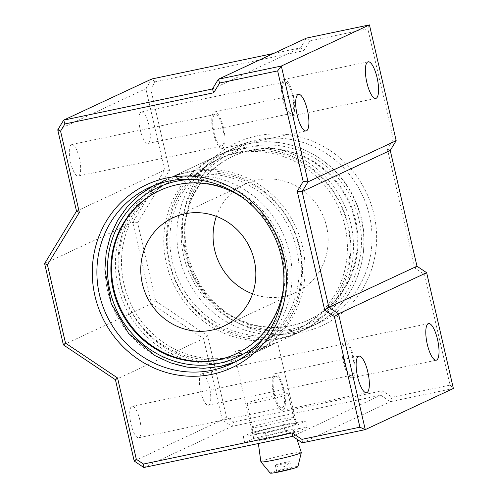 <?xml version="1.0" encoding="UTF-8"?>
<svg xmlns="http://www.w3.org/2000/svg" width="498" height="498" viewBox="0 0 498 498"><rect width="100%" height="100%" fill="white"/><g stroke="black" fill="none" stroke-linecap="round" stroke-linejoin="round"><path stroke-width="0.37" stroke-dasharray="2.49 1.87" d="M256.875 135.886A100.969 96.245 -115 0 0 185.113 253.831A100.969 96.245 -115 0 0 302.199 332.222A100.969 96.245 -115 0 0 373.961 214.271A100.969 96.245 -115 0 0 256.875 135.886M300.338 329.06A97.228 92.678 65 0 1 190.529 263.834A97.228 92.678 65 0 1 237.378 146.431A97.228 92.678 65 0 1 256.688 139.994A97.228 92.678 65 0 1 366.497 205.226A97.228 92.678 65 0 1 319.648 322.629A97.228 92.678 65 0 1 300.338 329.06M280.704 425.921A22.435 1.482 -13 0 0 252.691 433.839A22.435 1.482 -13 0 0 268.41 431.66A22.435 1.482 -13 0 0 296.416 423.742A22.435 1.482 -13 0 0 280.704 425.921A22.435 1.482 -13 0 0 252.691 433.814A22.435 1.482 -13 0 0 268.41 431.66A22.435 1.482 -13 0 0 296.41 423.723A22.435 1.482 -13 0 0 280.704 425.921M262.427 346.764L236.052 351.009L233.879 352.354L238.667 353.661L250.133 352.503L273.583 344.137L277.598 342.263L262.427 346.764M353.592 357.078A18.7 5.515 78.2 0 0 344.641 341.167A18.7 5.515 78.2 0 0 343.346 361.865A18.7 5.515 78.2 0 0 352.304 377.77A18.7 5.515 78.2 0 0 353.592 357.078M352.877 357.415A16.079 4.743 78.2 0 0 345.176 343.732A16.079 4.743 78.2 0 0 344.068 361.529A16.079 4.743 78.2 0 0 351.769 375.212A16.079 4.743 78.2 0 0 352.877 357.415M209.49 387.45A16.079 4.743 78.2 0 0 201.79 373.768A16.079 4.743 78.2 0 0 200.682 391.559A16.079 4.743 78.2 0 0 208.382 405.241A16.079 4.743 78.2 0 0 209.49 387.45M293.16 95.299A18.7 5.515 78.2 0 0 284.202 79.387A18.7 5.515 78.2 0 0 282.914 100.079A18.7 5.515 78.2 0 0 291.865 115.99A18.7 5.515 78.2 0 0 293.16 95.299M292.438 95.628A16.079 4.743 78.2 0 0 284.738 81.952A16.079 4.743 78.2 0 0 283.63 99.743A16.079 4.743 78.2 0 0 291.33 113.426A16.079 4.743 78.2 0 0 292.438 95.628M149.051 125.664A16.079 4.743 78.2 0 0 141.351 111.982A16.079 4.743 78.2 0 0 140.243 129.779A16.079 4.743 78.2 0 0 147.943 143.461A16.079 4.743 78.2 0 0 149.051 125.664M223.484 127.824A18.7 5.515 78.2 0 0 214.532 111.919A18.7 5.515 78.2 0 0 213.237 132.611A18.7 5.515 78.2 0 0 222.195 148.516A18.7 5.515 78.2 0 0 223.484 127.824M222.768 128.16A16.079 4.743 78.2 0 0 215.068 114.478A16.079 4.743 78.2 0 0 213.959 132.275A16.079 4.743 78.2 0 0 221.66 145.958A16.079 4.743 78.2 0 0 222.768 128.16M79.381 158.196A16.079 4.743 78.2 0 0 71.681 144.513A16.079 4.743 78.2 0 0 70.573 162.311A16.079 4.743 78.2 0 0 78.273 175.993A16.079 4.743 78.2 0 0 79.381 158.196M283.922 389.61A18.7 5.515 78.2 0 0 274.964 373.699A18.7 5.515 78.2 0 0 273.676 394.391A18.7 5.515 78.2 0 0 282.634 410.302A18.7 5.515 78.2 0 0 283.922 389.61M283.206 389.946A16.079 4.743 78.2 0 0 275.506 376.264A16.079 4.743 78.2 0 0 274.392 394.055A16.079 4.743 78.2 0 0 282.098 407.738A16.079 4.743 78.2 0 0 283.206 389.946M139.82 419.976A16.079 4.743 78.2 0 0 132.119 406.293A16.079 4.743 78.2 0 0 131.005 424.091A16.079 4.743 78.2 0 0 138.712 437.773A16.079 4.743 78.2 0 0 139.82 419.976M309.8 40.942L367.804 28.791L393.352 139.44L387.425 149.176L414.853 267.98L424.52 274.454L450.068 385.103L392.063 397.255L382.396 390.787L233.618 421.949L226.49 417.175L207.722 335.876L155.681 301.035L137.604 222.743L169.501 170.322L150.726 89.018L155.096 81.84L303.873 50.678L309.8 40.942L306.488 38.085L300.562 47.82L273.489 53.491M212.447 88.961L300.562 47.82L303.873 50.678M155.096 81.84L151.784 78.983L145.858 88.725L164.633 170.023L132.736 222.444L151.504 303.749L203.545 338.59L222.313 419.895L231.981 426.363L380.765 395.2L390.426 401.674L453.379 388.49L450.068 385.103M57.743 129.86L145.858 88.725L150.726 89.018M76.518 211.164L164.633 170.023L169.501 170.322M44.621 263.585L132.736 222.444L137.604 222.743M63.389 344.89L151.504 303.749L155.681 301.035M115.43 379.731L203.545 338.59L207.722 335.876M134.205 461.036L222.313 419.895L226.49 417.175M143.866 467.504L231.981 426.363L233.618 421.949M292.65 436.341L380.765 395.2L382.396 390.787M302.311 442.815L390.426 401.674L392.063 397.255M426.643 272.692L424.52 274.454M416.982 266.225L414.853 267.98M390.245 150.427L387.425 149.176M396.171 140.691L393.352 139.44M369.435 24.9L367.804 28.791M232.641 356.861A93.692 89.304 -115 0 0 251.247 350.66A93.692 89.304 -115 0 0 296.391 237.527A93.692 89.304 -115 0 0 190.578 174.674A93.692 89.304 -115 0 0 171.972 180.874A93.692 89.304 -115 0 0 126.828 294.007A93.692 89.304 -115 0 0 232.641 356.861M229.976 358.106A93.692 89.304 -115 0 0 248.583 351.905A93.692 89.304 -115 0 0 293.727 238.772A93.692 89.304 -115 0 0 187.914 175.919A93.692 89.304 -115 0 0 169.308 182.119A93.692 89.304 -115 0 0 124.164 295.252A93.692 89.304 -115 0 0 229.976 358.106M280.997 334.283A93.692 89.304 -115 0 0 299.603 328.082A93.692 89.304 -115 0 0 344.747 214.949A93.692 89.304 -115 0 0 238.94 152.095A93.692 89.304 -115 0 0 220.334 158.296A93.692 89.304 -115 0 0 175.184 271.429A93.692 89.304 -115 0 0 280.997 334.283M278.332 335.521A93.692 89.304 -115 0 0 296.939 329.327A93.692 89.304 -115 0 0 342.089 216.194A93.692 89.304 -115 0 0 236.276 153.34A93.692 89.304 -115 0 0 217.67 159.541A93.692 89.304 -115 0 0 172.52 272.667A93.692 89.304 -115 0 0 278.332 335.521M236.077 353.841A90.15 85.936 -115 0 0 236.438 353.667A90.15 85.936 -115 0 0 279.876 244.811A90.15 85.936 -115 0 0 178.06 184.328A90.15 85.936 -115 0 0 160.157 190.292A90.15 85.936 -115 0 0 159.796 190.466M250.376 150.564A90.15 85.936 -115 0 0 232.473 156.528A90.15 85.936 -115 0 0 189.035 265.39A90.15 85.936 -115 0 0 290.851 325.866A90.15 85.936 -115 0 0 308.754 319.903A90.15 85.936 -115 0 0 352.192 211.046A90.15 85.936 -115 0 0 250.376 150.564M251.104 150.228A90.15 85.936 -115 0 0 233.201 156.191A90.15 85.936 -115 0 0 189.763 265.048A90.15 85.936 -115 0 0 291.579 325.53A90.15 85.936 -115 0 0 309.482 319.567A90.15 85.936 -115 0 0 352.92 210.71A90.15 85.936 -115 0 0 251.104 150.228M252.542 293.832A59.835 57.033 -115 0 0 284.047 296.391A59.835 57.033 -115 0 0 295.93 292.432A59.835 57.033 -115 0 0 324.758 220.184A59.835 57.033 -115 0 0 257.186 180.046A59.835 57.033 -115 0 0 245.302 183.999A59.835 57.033 -115 0 0 216.369 216.362M281.793 337.719A97.228 92.678 -115 0 0 301.103 331.288A97.228 92.678 -115 0 0 347.953 213.885A97.228 92.678 -115 0 0 238.144 148.653A97.228 92.678 -115 0 0 218.834 155.09A97.228 92.678 -115 0 0 171.984 272.493A97.228 92.678 -115 0 0 281.793 337.719M279.129 338.964A97.228 92.678 -115 0 0 298.439 332.533A97.228 92.678 -115 0 0 345.288 215.13A97.228 92.678 -115 0 0 235.479 149.898A97.228 92.678 -115 0 0 216.169 156.328A97.228 92.678 -115 0 0 169.32 273.738A97.228 92.678 -115 0 0 279.129 338.964M233.431 360.303A97.228 92.678 -115 0 0 252.741 353.866A97.228 92.678 -115 0 0 299.591 236.463A97.228 92.678 -115 0 0 189.782 171.237A97.228 92.678 -115 0 0 170.472 177.668A97.228 92.678 -115 0 0 123.622 295.071A97.228 92.678 -115 0 0 233.431 360.303M230.767 361.542A97.228 92.678 -115 0 0 250.077 355.111A97.228 92.678 -115 0 0 296.926 237.708A97.228 92.678 -115 0 0 187.117 172.476A97.228 92.678 -115 0 0 167.807 178.913A97.228 92.678 -115 0 0 120.958 296.316A97.228 92.678 -115 0 0 230.767 361.542M283.667 286.151A90.15 85.936 -115 0 0 242.246 197.438M278.905 419.914A21.084 1.388 -13 0 0 252.579 427.334A21.084 1.388 -13 0 0 252.579 427.352A21.084 1.388 -13 0 0 267.351 425.304A21.084 1.388 -13 0 0 293.677 417.866A21.084 1.388 -13 0 0 293.671 417.847A21.084 1.388 -13 0 0 278.905 419.914M273.365 395.916A21.084 1.388 -13 0 0 247.045 403.355A21.084 1.388 -13 0 0 261.811 401.307A21.084 1.388 -13 0 0 288.137 393.868A21.084 1.388 -13 0 0 273.365 395.916M280.523 464.466A7.476 0.492 -13 0 0 289.568 462.044A7.476 0.492 -13 0 0 289.855 461.858A7.476 0.492 -13 0 0 289.861 461.827A7.476 0.492 -13 0 0 284.619 462.555A7.476 0.492 -13 0 0 275.575 464.976A7.476 0.492 -13 0 0 275.282 465.194A7.476 0.492 -13 0 0 275.301 465.219A7.476 0.492 -13 0 0 280.523 464.466M281.993 470.834A7.476 0.492 -13 0 0 291.33 468.195A7.476 0.492 -13 0 0 286.089 468.917A7.476 0.492 -13 0 0 276.751 471.556A7.476 0.492 -13 0 0 281.993 470.834M297.885 466.713A14.212 0.94 -13 0 0 287.931 468.058A14.212 0.94 -13 0 0 270.209 473.1M301.321 452.47A20.754 1.37 -13 0 0 286.792 454.493A20.754 1.37 -13 0 0 260.877 461.808M281.102 432.581A18.7 1.233 -13 0 0 257.765 439.168A18.7 1.233 -13 0 0 270.862 437.362A18.7 1.233 -13 0 0 294.2 430.758A18.7 1.233 -13 0 0 281.102 432.581M285.03 430.745L253.756 438.464L244.705 442.685L266.934 439.199L298.209 431.48L307.26 427.253L285.03 430.745L283.605 424.564L305.834 421.071L296.783 425.298L265.502 433.017L243.279 436.503L252.324 432.283L283.605 424.564M253.756 438.464L252.324 432.283M307.26 427.253L305.834 421.071M298.209 431.48L296.783 425.298M266.934 439.199L265.502 433.017M244.705 442.685L243.279 436.503M250.077 355.111L235.554 361.766A97.228 92.678 -115 0 0 239.675 359.967A97.228 92.678 -115 0 0 286.524 242.563A97.228 92.678 -115 0 0 176.715 177.338A97.228 92.678 -115 0 0 157.405 183.768A97.228 92.678 -115 0 0 110.556 301.172A97.228 92.678 -115 0 0 220.365 366.404M265.621 335.764A93.692 89.304 -115 0 0 278.494 234.539A93.692 89.304 -115 0 0 192.62 179.417M292.37 328.973A93.692 89.304 -115 0 0 358.958 219.525A93.692 89.304 -115 0 0 250.313 146.786A93.692 89.304 -115 0 0 183.725 256.233A93.692 89.304 -115 0 0 292.37 328.973M292.195 332.863A97.228 92.678 -115 0 0 311.505 326.433A97.228 92.678 -115 0 0 358.355 209.029A97.228 92.678 -115 0 0 248.546 143.798A97.228 92.678 -115 0 0 229.236 150.228A97.228 92.678 -115 0 0 182.386 267.638A97.228 92.678 -115 0 0 292.195 332.863M233.879 352.354L252.691 433.839M344.641 341.167L428.573 323.588M201.79 373.768L345.176 343.732M284.202 79.387L368.134 61.808M141.351 111.982L284.738 81.952M214.532 111.919L298.464 94.334M71.681 144.513L215.068 114.478M274.964 373.699L358.902 356.12M132.119 406.293L275.506 376.264M149.263 187.572L237.378 146.431M231.533 363.77L273.583 344.137M288.137 393.868L293.677 417.866L296.41 423.723L277.604 342.257L319.648 322.629M138.712 437.773L282.098 407.738M282.634 410.302L366.565 392.723M78.273 175.993L221.66 145.958M222.195 148.516L306.127 130.937M147.943 143.461L291.33 113.426M291.865 115.99L375.803 98.411M208.382 405.241L351.769 375.212M352.304 377.77L436.236 360.191M251.247 350.66L248.583 351.905M299.603 328.082L296.939 329.327M160.157 190.292L159.428 190.634M218.834 155.09L229.236 150.228L248.614 143.773C290.851 134.068 338.347 159.765 355.622 201.541C377.023 247.749 356.176 306.955 311.505 326.433L301.103 331.288M233.201 156.191L232.473 156.528M245.302 183.999L172.987 217.763M298.439 332.533L252.741 353.866M167.807 178.913L153.378 185.773M216.169 156.328L170.472 177.668M295.93 292.432L223.608 326.196M309.482 319.567L308.754 319.903M236.438 353.667L235.71 354.01M220.334 158.296L217.67 159.541M171.972 180.874L169.308 182.119M247.045 403.355L252.579 427.352L252.691 433.814M275.301 465.219A9.941 9.941 0 0 0 289.855 461.858M291.33 468.195L289.861 461.827M257.765 439.168L258.362 443.525M294.2 430.758L296.982 439.242M276.751 471.556L275.282 465.194"/><path stroke-width="0.75" d="M212.036 374.315A100.969 96.245 65 0 1 94.95 295.924A100.969 96.245 65 0 1 166.712 177.979A100.969 96.245 65 0 1 283.798 256.37A100.969 96.245 65 0 1 212.036 374.315M168.573 181.135A97.228 92.678 -115 0 0 149.263 187.572A97.228 92.678 -115 0 0 102.414 304.975A97.228 92.678 -115 0 0 212.223 370.201A97.228 92.678 -115 0 0 231.533 363.77A97.228 92.678 -115 0 0 278.382 246.367A97.228 92.678 -115 0 0 168.573 181.135M437.53 339.499A18.7 5.515 78.2 0 0 428.573 323.588A18.7 5.515 78.2 0 0 427.284 344.28A18.7 5.515 78.2 0 0 436.236 360.191A18.7 5.515 78.2 0 0 437.53 339.499M377.092 77.713A18.7 5.515 78.2 0 0 368.134 61.808A18.7 5.515 78.2 0 0 366.845 82.5A18.7 5.515 78.2 0 0 375.803 98.411A18.7 5.515 78.2 0 0 377.092 77.713M307.422 110.245A18.7 5.515 78.2 0 0 298.464 94.334A18.7 5.515 78.2 0 0 297.175 115.032A18.7 5.515 78.2 0 0 306.127 130.937A18.7 5.515 78.2 0 0 307.422 110.245M367.854 372.031A18.7 5.515 78.2 0 0 358.902 356.12A18.7 5.515 78.2 0 0 357.614 376.812A18.7 5.515 78.2 0 0 366.565 392.723A18.7 5.515 78.2 0 0 367.854 372.031M324.69 310.08L297.262 191.276L303.189 181.54L277.641 70.884L219.637 83.035L213.71 92.771L64.933 123.94L60.563 131.117L79.338 212.416L47.441 264.836L65.518 343.128L117.559 377.97L136.328 459.274L143.455 464.043L292.233 432.88L301.9 439.354L359.905 427.203L334.357 316.554L324.69 310.08L328.867 307.366L416.982 266.225L390.245 150.427L396.171 140.691L369.435 24.9L306.488 38.085L218.373 79.226L281.326 66.041L369.435 24.9M277.641 70.884L281.326 66.041L308.057 181.832L396.171 140.691M303.189 181.54L308.057 181.832L302.13 191.568L328.867 307.366L338.534 313.833L365.264 429.625L302.311 442.815L292.65 436.341L143.866 467.504L134.205 461.036L115.43 379.731L63.389 344.89L44.621 263.585L76.518 211.164L57.743 129.86L63.669 120.124L212.447 88.961L218.373 79.226L219.637 83.035M273.489 53.491L151.784 78.983L63.669 120.124L64.933 123.94M359.905 427.203L365.264 429.625L453.379 388.49L426.643 272.692L416.982 266.225M334.357 316.554L338.534 313.833L426.643 272.692M297.262 191.276L302.13 191.568L390.245 150.427M63.389 344.89L65.518 343.128M117.559 377.97L115.43 379.731M136.328 459.274L134.205 461.036M44.621 263.585L47.441 264.836M143.455 464.043L143.866 467.504M76.518 211.164L79.338 212.416M292.233 432.88L292.65 436.341M57.743 129.86L60.563 131.117M301.9 439.354L302.311 442.815M212.447 88.961L213.71 92.771M242.246 197.438A90.15 85.936 -115 0 0 177.338 184.671A90.15 85.936 -115 0 0 159.428 190.634A90.15 85.936 -115 0 0 115.99 299.491A90.15 85.936 -115 0 0 217.807 359.973A90.15 85.936 -115 0 0 235.71 354.01A90.15 85.936 -115 0 0 283.667 286.151M159.796 190.466A90.15 85.936 -115 0 0 116.787 299.354A90.15 85.936 -115 0 0 218.535 359.631A90.15 85.936 -115 0 0 236.077 353.841M184.87 213.81A59.835 57.033 -115 0 0 172.987 217.763A59.835 57.033 -115 0 0 144.152 290.017A59.835 57.033 -115 0 0 211.731 330.155A59.835 57.033 -115 0 0 223.608 326.196A59.835 57.033 -115 0 0 252.442 253.949A59.835 57.033 -115 0 0 184.87 213.81M216.369 216.362A59.835 57.033 -115 0 0 252.542 293.832M258.362 443.525L260.877 461.808A20.754 1.37 -13 0 0 260.902 461.858L270.209 473.1A14.212 0.94 -13 0 0 280.15 471.693A14.212 0.94 -13 0 0 297.885 466.713L301.327 452.526A20.754 1.37 -13 0 0 301.321 452.47L296.982 439.242M260.902 461.858A20.754 1.37 -13 0 0 275.419 459.803A20.754 1.37 -13 0 0 301.327 452.526M220.365 366.404A97.228 92.678 -115 0 0 235.554 361.766L220.297 366.422L203.67 368.315L186.881 367.094L170.465 362.812L154.965 355.609L128.627 333.455L111.197 303.45L104.897 269.424L106.236 252.249L110.537 235.697L117.671 220.309L127.413 206.57L139.446 194.936L153.378 185.773M192.62 179.417A93.692 89.304 -115 0 0 176.541 181.228A93.692 89.304 -115 0 0 109.952 290.676A93.692 89.304 -115 0 0 218.603 363.416A93.692 89.304 -115 0 0 265.621 335.764"/></g></svg>
